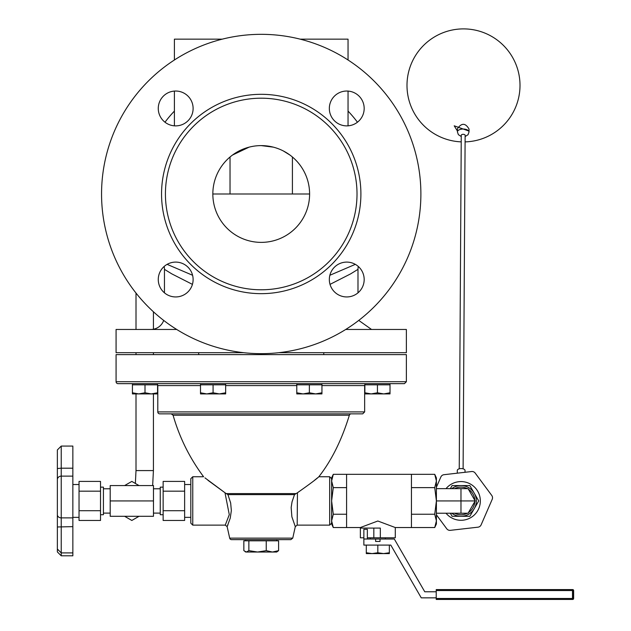 <?xml version="1.0" encoding="UTF-8"?>
<svg xmlns="http://www.w3.org/2000/svg" width="631" height="631" viewBox="0 0 631 631"><rect width="100%" height="100%" fill="white"/><g stroke="black" fill="none" stroke-linecap="round" stroke-linejoin="round"><path stroke-width="0.95" d="M261.218 242.375A48.382 48.382 0 0 1 219.32 169.802A48.382 48.382 0 0 1 303.125 169.802A48.382 48.382 0 0 1 261.218 242.375M261.218 145.603L273.333 147.149M283.28 150.927L289.968 155.068M232.476 155.068L249.111 147.149M212.836 193.993L309.608 193.993M420.885 193.993A159.667 159.667 0 0 0 181.389 55.717A159.667 159.667 0 0 0 181.389 332.269A159.667 159.667 0 0 0 420.885 193.993M118.005 383.656L404.439 383.656L406.372 381.716L116.072 381.716A1.932 1.932 0 0 0 118.005 383.656M406.372 381.716L406.372 354.622L116.072 354.622L116.072 381.716M321.944 385.588L364.647 385.588A1.932 1.932 0 0 1 364.868 384.705M159.73 413.849L362.715 413.849L364.647 411.909L157.797 411.909A1.932 1.932 0 0 0 159.73 413.849M351.215 413.849A1.932 1.932 0 0 0 349.361 415.214C341.781 439.933 331.606 460.449 318.844 476.744L329.682 476.744L329.682 525.126L331.622 523.194L331.622 478.677L329.682 476.744M317.496 477.864L314.49 480.301M204.949 477.864L224.991 492.748L207.954 480.301M225.022 492.811L227.933 494.625L294.511 494.625L292.043 501.85L291.159 507.521L291.877 516.789L295.3 526.633L292.752 538.133L229.692 538.133L227.128 526.633M226.442 493.6L296.002 493.6L294.511 494.625L297.453 492.748C309.9 483.977 317.03 478.637 318.844 476.744M295.3 526.625L297.185 525.118L297.453 492.748M227.957 524.787L227.578 525.655M224.991 492.748L229.29 514.667L225.251 525.118L227.144 526.633L230.236 518.154L231.348 510.558L230.662 502.994L227.933 494.625M229.692 538.133A1.932 1.932 0 0 0 231.585 539.639L290.859 539.639L292.752 538.133M192.763 476.744L190.822 478.677L190.822 523.194L192.763 525.126L192.763 476.744L203.6 476.744C189.694 458.122 179.519 437.606 173.083 415.214L349.361 415.214M348.044 125.829L348.044 91.093M348.044 59.992L348.044 39.161L300.23 39.161M174.401 59.992L174.401 39.161L222.215 39.161M174.401 125.829L174.401 91.093M163.689 320.406A13.551 13.551 0 0 1 150.904 329.461M164.147 266.479A13.551 13.551 0 0 1 164.454 269.342L171.884 273.917L192.423 284.368L171.884 273.917L164.454 269.342L164.454 292.831M330.021 284.376L350.552 273.917L357.99 269.342A13.551 13.551 0 0 1 358.298 266.479M278.776 352.69L406.372 352.69L406.372 329.461L345.717 329.461M176.727 329.461L116.072 329.461L116.072 352.69L243.669 352.69M355.324 264.357L329.863 275.266M192.581 275.266L167.12 264.357L192.581 275.266M357.446 122.209A120.048 120.048 0 0 0 348.044 111.088M174.401 111.088A120.048 120.048 0 0 0 164.999 122.209M158.271 279.517A17.416 17.416 0 0 1 184.402 264.436A17.416 17.416 0 0 1 184.402 294.606A17.416 17.416 0 0 1 158.271 279.517M329.335 279.517A17.416 17.416 0 0 1 355.466 264.436A17.416 17.416 0 0 1 355.466 294.606A17.416 17.416 0 0 1 329.335 279.517M329.335 108.461A17.416 17.416 0 0 1 355.466 93.372A17.416 17.416 0 0 1 355.466 123.542A17.416 17.416 0 0 1 329.335 108.461M158.271 108.461A17.416 17.416 0 0 1 184.402 93.372A17.416 17.416 0 0 1 184.402 123.542A17.416 17.416 0 0 1 158.271 108.461M165.425 193.993A95.802 95.802 0 0 0 309.119 276.954A95.802 95.802 0 0 0 309.119 111.024A95.802 95.802 0 0 0 165.425 193.993M161.552 193.993A99.666 99.666 0 0 0 311.059 280.306A99.666 99.666 0 0 0 311.059 107.672A99.666 99.666 0 0 0 161.552 193.993M265.288 145.777L266.574 145.903L265.288 145.777M271.464 146.7L269.674 146.353M272.837 147.023L272.379 146.913M257.156 145.777L255.87 145.903M253.244 146.266L250.98 146.7M250.065 146.913L249.608 147.023M257.551 552.03L266.235 550.65L272.418 552.03L246.358 552.03L248.866 550.65L257.551 552.03M278.594 550.65L276.701 552.03L272.418 552.03L278.594 550.65L278.594 540.806L266.235 540.806L266.235 550.65M246.358 552.03L243.85 550.65L243.85 540.806L248.866 540.806L248.866 550.65M248.866 540.806L266.235 540.806M57.366 525.584L57.366 497.386M57.366 468.525L61.231 468.194L61.231 446.07L57.366 449.942L57.366 526.972L57.366 452.845M57.366 456.039L57.366 453.602M72.849 552.898L61.231 552.898L61.231 555.801L72.849 555.801L72.849 526.64L57.366 526.972L57.366 549.033L61.231 552.898L61.231 468.194L72.849 468.194L72.849 446.07L61.231 446.07M57.366 547.116L57.366 545.839M57.366 548.276L57.366 551.928L61.231 555.801M57.366 468.494L57.366 473.542M72.849 526.64L72.849 468.194M436.226 599.316L572.491 599.316L572.491 589.583L436.226 589.583L436.226 599.45L572.672 599.45A0.97 0.97 0 0 0 573.634 598.48L572.672 598.48L572.672 599.45M436.226 597.841L421.256 597.841L390.802 545.089L363.858 545.089L363.858 529.306L367.352 529.306L367.352 539.016M434.735 487.629L436.4 480.98L436.4 500.935L434.735 487.629L411.451 487.629L411.451 474.331L434.735 474.331L436.4 480.98L436.4 477.896L434.735 474.331M436.4 520.89L436.4 523.982L434.735 527.54L436.4 520.89L434.735 514.241L436.4 500.935L436.4 520.89M331.622 480.98L331.622 477.896L333.286 474.331L331.622 480.98L333.286 487.629L331.622 500.935L333.286 514.241L331.622 520.89L333.286 527.54L360.364 527.54L377.827 521.009L395.29 527.54L434.735 527.54M411.451 527.54L411.451 514.241L434.735 514.241M333.286 527.54L331.622 523.982L331.622 520.89M333.286 514.241L346.593 514.241L346.593 474.331L411.451 474.331M333.286 487.629L346.593 487.629M411.451 514.241L411.451 487.629M346.593 527.54L346.593 514.241M366.303 552.756L372.069 553.592L366.303 553.592L366.303 545.089M377.827 552.756L383.593 553.592L372.069 553.592L377.827 552.756L377.827 545.089M389.351 552.756L389.351 553.592L383.593 553.592L389.351 552.756L389.351 545.089M373.836 537.801L373.836 528.092M363.858 537.801L360.364 537.801L360.364 528.092L380.319 528.092L380.319 537.801L395.29 537.801L395.29 527.54M367.352 537.801L380.319 537.801M363.858 539.016L375.626 539.016L375.626 541.445L380.028 541.445L380.028 539.016L394.304 539.016L424.758 591.768L436.226 591.768M375.626 539.016L380.028 539.016M333.286 474.331L346.593 474.331M436.4 513.224L468.076 513.224L475.167 500.935L468.076 488.646L436.4 488.646M436.4 500.935L475.167 500.935M468.454 489.309L474.788 500.273A13.827 13.827 0 0 0 468.454 489.309M454.643 488.646A13.827 13.827 0 0 1 467.311 488.646M474.788 501.598A13.827 13.827 0 0 1 468.454 512.569M467.311 513.224A13.827 13.827 0 0 1 454.643 513.224M451.764 513.224A15.365 15.365 0 0 0 460.977 516.3L452.112 516.3L450.337 513.224M450.337 488.646L452.112 485.57L460.977 485.57A15.365 15.365 0 0 0 451.764 488.646M460.977 485.57L469.85 485.57L474.283 493.253A15.365 15.365 0 0 0 460.977 485.57M474.283 493.253L478.716 500.935L474.283 508.618A15.365 15.365 0 0 0 474.283 493.253M474.283 508.618L469.85 516.3L460.977 516.3A15.365 15.365 0 0 0 474.283 508.618M459.242 468.801L461.261 135.271A1.932 0.97 0.3 0 1 463.201 134.316A1.932 0.97 0.3 0 1 465.134 135.294L463.107 468.825M457.443 128.716C461.561 122.753 465.426 122.871 469.038 129.063L469.022 131.966A5.805 2.903 -179.7 0 0 463.241 129.032A5.805 2.903 -179.7 0 0 457.412 131.895L457.443 128.716M469.03 131.106L454.21 125.814L457.42 131.035M461.222 141.865A56.514 56.514 0 0 1 406.995 85.059A56.514 56.514 0 0 1 463.84 28.892A56.514 56.514 0 0 1 520.007 85.745A56.514 56.514 0 0 1 465.094 141.888M436.4 487.235L440.848 477.004A3.873 3.873 0 0 1 443.956 474.701L471.641 471.531A3.873 3.873 0 0 1 475.19 473.076L491.77 495.469A3.873 3.873 0 0 1 492.212 499.31L481.114 524.874A3.873 3.873 0 0 1 477.998 527.177L450.321 530.34A3.873 3.873 0 0 1 446.764 528.794L436.4 514.801M457.278 473.179L457.294 470.466A3.873 1.932 0.3 0 1 461.174 468.557A3.873 1.932 0.3 0 1 465.031 470.513L465.023 472.288M446.03 488.646A19.356 19.356 0 0 1 474.212 486.817A19.356 19.356 0 0 1 474.212 515.062A19.356 19.356 0 0 1 446.03 513.224M153.475 500.935L153.475 516.3L110.196 516.3L110.196 485.57L153.475 485.57L153.475 500.935L110.196 500.935M184.631 491.17L184.631 481.414L163.145 481.414L163.145 520.465L184.631 520.465L184.631 491.17L163.145 491.17M184.631 510.7L163.145 510.7M163.145 514.73L160.242 514.73L160.242 487.14L163.145 487.14M79.041 510.7L79.041 520.465L100.518 520.465L100.518 481.414L79.041 481.414L79.041 510.7L100.518 510.7M79.041 491.17L100.518 491.17M100.518 487.14L103.421 487.14L103.421 514.73L100.518 514.73M124.63 485.57L131.832 481.414L139.041 485.57M139.041 516.3L131.832 520.465L124.63 516.3M315.65 393.91L321.944 392.79L321.944 393.91L303.069 393.91L309.364 392.79L315.65 393.91M296.783 393.91L296.783 392.79L303.069 393.91L296.783 393.91M309.364 392.79L309.364 384.815L296.783 384.815L296.783 392.79M309.364 384.815L321.944 384.815L321.944 392.79M383.735 393.91L390.021 392.79L390.021 393.91L371.154 393.91L377.441 392.79L383.735 393.91M364.868 393.91L364.868 392.79L371.154 393.91L364.868 393.91M377.441 392.79L377.441 384.815L364.868 384.815L364.868 392.79M377.441 384.815L390.021 384.815L390.021 392.79M138.71 393.91L132.423 393.91L132.423 392.79L138.71 393.91L145.004 392.79L151.29 393.91L157.576 392.79L157.576 393.91L132.423 393.91M145.004 392.79L145.004 384.815L132.423 384.815L132.423 392.79M145.004 384.815L157.576 384.815L157.576 392.79M219.375 393.91L225.661 392.79L225.661 393.91L206.794 393.91L213.081 392.79L219.375 393.91M200.5 393.91L200.5 392.79L206.794 393.91L200.5 393.91M213.081 392.79L213.081 384.815L200.5 384.815L200.5 392.79M213.081 384.815L225.661 384.815L225.661 392.79M572.491 589.583L572.672 590.545L573.634 590.545A0.97 0.97 0 0 0 572.672 589.583L572.491 589.583M573.634 598.48L573.634 590.545L573.634 598.48M436.226 590.545L436.226 598.48L572.672 598.48L572.672 590.545L436.226 590.545M157.576 384.705L157.797 385.588L200.5 385.588M225.661 385.588L296.783 385.588M294.511 494.625L291.246 494.625M275.573 494.625L270.896 494.625M251.548 494.625L242.69 494.625M238.802 494.625L231.222 494.625M57.366 479.631A3.873 3.502 0 0 1 61.231 476.129L72.849 476.129M57.366 514.699A3.873 3.171 -0 0 0 61.231 517.877L72.849 517.877M460.977 513.224L460.977 488.646M152.655 485.57L153.42 470.584L136.004 470.584L135.365 483.449M157.797 385.588L157.797 411.909M364.647 385.588L364.647 411.909M173.083 415.214L171.23 413.849M192.763 525.126L225.251 525.126M297.185 525.126L329.682 525.126M358.755 320.406L371.541 329.461M357.99 269.342L357.99 292.831M292.413 193.993L292.413 157.001M230.031 193.993L230.031 157.001M198.678 352.69L198.678 354.622M323.766 352.69L323.766 354.622M245.743 552.03L245.088 551.652M276.701 540.806L276.701 539.639M245.743 540.806L245.743 539.639M370.342 537.801L370.342 539.016M385.312 537.801L385.312 539.016M360.364 527.54L360.364 528.092M469.022 131.966L468.028 134.734L465.126 136.533M461.253 136.509L458.374 134.671L457.412 131.895M184.631 517.357L190.822 517.357M184.631 484.513L190.822 484.513M160.242 488.773L153.475 488.773M160.242 513.106L153.475 513.106M79.041 484.513L72.849 484.513M79.041 517.357L72.849 517.357M103.421 513.106L110.196 513.106M103.421 488.773L110.196 488.773M136.004 293.052L136.004 329.461M136.004 352.69L136.004 354.622M136.004 393.91L136.004 470.584M153.42 311.769L153.42 329.232M153.42 352.69L153.42 354.622M153.42 393.91L153.42 470.584M321.944 384.815L321.944 383.656M296.783 384.815L296.783 383.656M390.021 384.815L390.021 383.656M364.868 384.815L364.868 383.656M157.576 384.815L157.576 383.656M132.423 384.815L132.423 383.656M225.661 384.815L225.661 383.656M200.5 384.815L200.5 383.656"/></g></svg>
